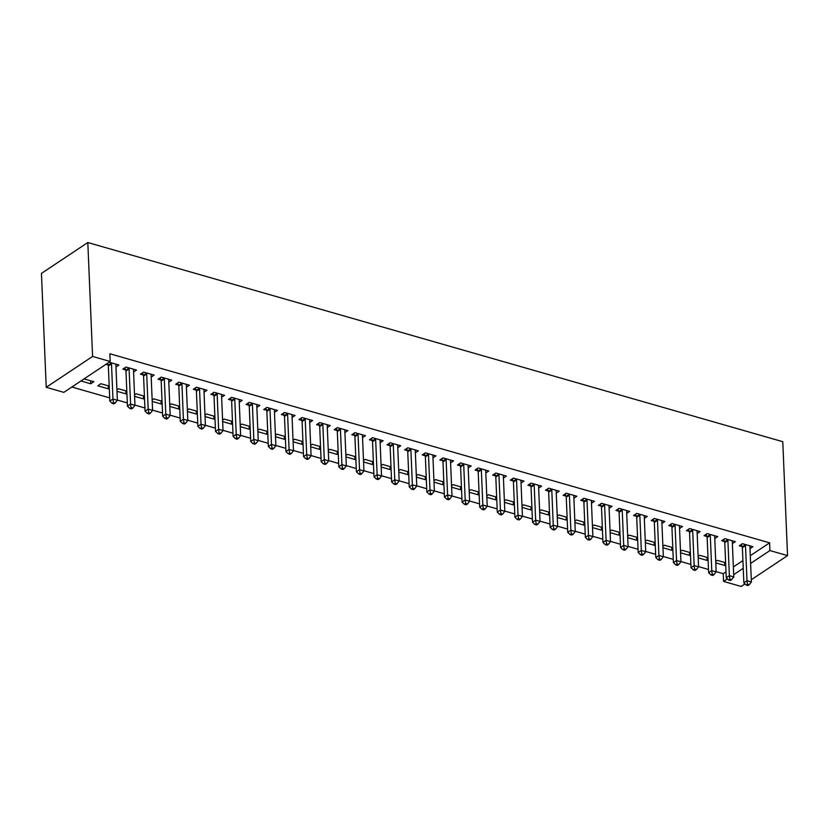 <?xml version="1.0" encoding="UTF-8"?>
<svg xmlns="http://www.w3.org/2000/svg" width="829" height="829" viewBox="0 0 829 829"><rect width="100%" height="100%" fill="white"/><g stroke="black" fill="none" stroke-linecap="round" stroke-linejoin="round"><path stroke-width="1.24" d="M71.854 387.029L109.687 397.868M117.355 400.065L127.303 402.915M134.961 405.112L144.909 407.961M152.577 410.158L162.525 413.008M170.183 415.205L180.142 418.054M187.8 420.251L197.748 423.101M205.416 425.298L215.364 428.147M223.022 430.344L232.97 433.194M240.638 435.391L250.586 438.24M258.244 440.437L268.202 443.287M275.86 445.484L285.808 448.334M293.476 450.53L303.424 453.38M311.082 455.577L321.03 458.437M328.698 460.623L338.647 463.484M346.304 465.67L356.252 468.53M363.921 470.717L373.869 473.577M381.527 475.773L391.485 478.623M399.143 480.82L409.091 483.67M416.759 485.867L426.707 488.716M434.365 490.913L444.313 493.763M451.981 495.96L461.929 498.809M469.587 501.006L479.545 503.856M487.203 506.053L497.151 508.902M504.809 511.099L514.768 513.949M522.425 516.146L532.373 518.995M540.042 521.192L549.99 524.042M557.648 526.239L567.596 529.089M575.264 531.285L585.212 534.135M592.87 536.332L602.828 539.182M610.486 541.378L620.434 544.228M628.102 546.425L638.05 549.275M645.708 551.472L655.656 554.321M663.324 556.518L673.272 559.368M680.93 561.565L690.878 564.414M698.546 566.611L708.494 569.461M716.152 571.658L723.251 573.699L723.582 581.419L727.416 578.87M63.833 392.355L46.227 387.309L41.45 273.394L87.812 242.534L782.773 441.691L787.55 555.606L769.934 550.56L769.613 542.829L109.874 353.776L110.195 361.496L63.833 392.355M745.022 583.917L741.188 586.466L723.582 581.419M108.226 385.817L108.35 388.832L109.283 388.21M108.35 388.832L97.781 385.806L100.91 383.723L109.2 386.096M133.583 372.034L136.536 370.066L125.977 367.04L122.837 369.123L125.687 369.941M143.448 395.91L143.572 398.925L144.505 398.303M143.572 398.925L134.599 396.355M134.536 394.884L136.143 393.816L144.422 396.189M168.805 382.128L171.769 380.159L161.199 377.133L158.07 379.216L160.919 380.034M178.67 406.003L178.795 409.018L179.738 408.396M178.795 409.018L169.821 406.448M169.758 404.977L171.365 403.91L179.644 406.283M204.027 392.231L206.991 390.252L196.421 387.226L193.292 389.309L196.141 390.127M213.892 416.096L214.017 419.111L214.96 418.49M214.017 419.111L205.043 416.541M204.981 415.07L206.587 414.003L214.866 416.376M239.249 402.324L242.213 400.345L231.643 397.319L228.514 399.402L231.364 400.22M249.114 426.189L249.249 429.204L250.182 428.583M249.249 429.204L240.265 426.634M240.203 425.163L241.809 424.096L250.089 426.469M274.472 412.417L277.435 410.438L266.865 407.412L263.736 409.495L266.586 410.314M284.337 436.282L284.471 439.308L285.404 438.676M284.471 439.308L275.497 436.728M275.435 435.256L277.031 434.189L285.321 436.562M309.694 422.51L312.657 420.531L302.088 417.505L298.958 419.588L301.808 420.407M319.569 446.375L319.693 449.401L320.626 448.769M319.693 449.401L310.72 446.821M310.657 445.349L312.253 444.282L320.543 446.655M344.916 432.603L347.879 430.634L337.32 427.598L334.18 429.691L337.03 430.5M354.791 456.468L354.916 459.494L355.848 458.872M354.916 459.494L345.942 456.924M345.88 455.442L347.486 454.375L355.765 456.748M380.148 442.696L383.112 440.727L372.542 437.691L369.413 439.784L372.262 440.593M390.013 466.561L390.138 469.587L391.081 468.965M390.138 469.587L381.164 467.017M381.102 465.535L382.708 464.468L390.987 466.841M415.37 452.789L418.334 450.821L407.764 447.784L404.635 449.878L407.485 450.696M425.236 476.665L425.36 479.68L426.303 479.058M425.36 479.68L416.386 477.11M416.324 475.628L417.93 474.561L426.21 476.934M450.593 462.883L453.556 460.914L442.987 457.888L439.857 459.971L442.707 460.789M460.458 486.758L460.582 489.773L461.525 489.151M460.582 489.773L451.608 487.203M451.546 485.721L453.152 484.664L461.432 487.037M485.815 472.976L488.778 471.007L478.209 467.981L475.079 470.064L477.929 470.882M495.68 496.851L495.815 499.866L496.747 499.245M495.815 499.866L486.841 497.296M486.778 495.825L488.374 494.758L496.654 497.131M521.037 483.069L524.001 481.1L513.431 478.074L510.301 480.157L513.151 480.975M530.912 506.944L531.037 509.959L531.969 509.338M531.037 509.959L522.063 507.389M522.001 505.918L523.596 504.851L531.886 507.224M556.259 493.162L559.223 491.193L548.663 488.167L545.523 490.25L548.373 491.069M566.134 517.037L566.259 520.052L567.191 519.431M566.259 520.052L557.285 517.483M557.223 516.011L558.819 514.944L567.109 517.317M591.491 503.255L594.455 501.286L583.885 498.26L580.746 500.343L583.606 501.162M601.357 527.13L601.481 530.145L602.424 529.524M601.481 530.145L592.507 527.576M592.445 526.104L594.051 525.037L602.331 527.41M626.714 513.358L629.677 511.379L619.108 508.353L615.978 510.436L618.828 511.255M636.579 537.223L636.703 540.239L637.646 539.617M636.703 540.239L627.729 537.669M627.667 536.197L629.273 535.13L637.553 537.503M661.936 523.451L664.899 521.472L654.33 518.446L651.2 520.529L654.05 521.348M671.801 547.316L671.925 550.332L672.868 549.71M671.925 550.332L662.951 547.762M662.889 546.29L664.495 545.223L672.775 547.596M697.158 533.544L700.122 531.565L689.552 528.539L686.422 530.622L689.272 531.441M707.023 557.409L707.158 560.435L708.09 559.803M707.158 560.435L698.173 557.855M698.122 556.383L699.717 555.316L707.997 557.689M732.38 543.637L735.344 541.658L724.774 538.632L721.644 540.715L724.494 541.534M723.251 573.699L725.997 571.865M733.364 566.963L742.929 560.601M750.286 555.699L769.613 542.829M749.996 548.684L752.96 546.705L742.39 543.679L739.261 545.772L742.11 546.58M724.639 562.456L724.764 565.482L725.707 564.85M724.764 565.482L715.79 562.901M715.728 561.43L717.334 560.363L725.613 562.736M714.774 538.591L717.738 536.612L707.168 533.586L704.039 535.669L706.888 536.487M689.417 552.363L689.541 555.389L690.474 554.756M689.541 555.389L680.568 552.808M680.505 551.337L682.112 550.269L690.391 552.642M679.552 528.498L682.505 526.519L671.946 523.493L668.806 525.576L671.656 526.394M654.195 542.27L654.319 545.285L655.252 544.663M654.319 545.285L645.345 542.715M645.283 541.244L646.879 540.176L655.169 542.549M644.32 518.405L647.283 516.426L636.724 513.4L633.584 515.483L636.434 516.301M618.962 532.177L619.097 535.192L620.03 534.57M619.097 535.192L610.123 532.622M610.061 531.151L611.657 530.083L619.947 532.456M609.097 508.301L612.061 506.332L601.491 503.307L598.362 505.389L601.212 506.208M583.74 522.083L583.875 525.099L584.808 524.477M583.875 525.099L574.891 522.529M574.829 521.058L576.435 519.99L584.714 522.363M573.875 498.208L576.839 496.239L566.269 493.214L563.14 495.296L565.989 496.115M548.518 511.99L548.643 515.006L549.586 514.384M548.643 515.006L539.669 512.436M539.606 510.965L541.213 509.897L549.492 512.27M538.653 488.115L541.617 486.146L531.047 483.12L527.918 485.203L530.767 486.022M513.296 501.897L513.42 504.913L514.363 504.291M513.42 504.913L504.446 502.343M504.384 500.871L505.991 499.804L514.27 502.177M503.431 478.022L506.395 476.053L495.825 473.027L492.695 475.11L495.545 475.929M478.074 491.804L478.198 494.82L479.131 494.198M478.198 494.82L469.224 492.25M469.162 490.768L470.768 489.711L479.048 492.084M468.209 467.929L471.162 465.96L460.603 462.934L457.463 465.017L460.323 465.836M442.852 481.711L442.976 484.727L443.909 484.105M442.976 484.727L434.002 482.157M433.94 480.675L435.536 479.608L443.826 481.991M432.976 457.836L435.94 455.867L425.381 452.841L422.241 454.924L425.09 455.743M407.63 471.608L407.754 474.634L408.687 474.012M407.754 474.634L398.78 472.064M398.718 470.582L400.314 469.515L408.604 471.888M397.754 447.743L400.718 445.774L390.148 442.738L387.019 444.831L389.868 445.65M372.397 461.515L372.532 464.541L373.464 463.919M372.532 464.541L363.548 461.971M363.485 460.489L365.092 459.421L373.371 461.794M362.532 437.65L365.496 435.681L354.926 432.645L351.797 434.738L354.646 435.546M337.175 451.422L337.299 454.447L338.242 453.815M337.299 454.447L328.325 451.867M328.263 450.396L329.869 449.328L338.149 451.701M327.31 427.557L330.274 425.588L319.704 422.552L316.574 424.645L319.424 425.453M301.953 441.329L302.077 444.354L303.02 443.722M302.077 444.354L293.103 441.774M293.041 440.303L294.647 439.235L302.927 441.608M292.088 417.464L295.051 415.484L284.482 412.459L281.352 414.541L284.202 415.36M266.731 431.235L266.855 434.261L267.788 433.629M266.855 434.261L257.881 431.681M257.819 430.21L259.425 429.142L267.705 431.515M256.866 407.371L259.819 405.391L249.26 402.366L246.12 404.448L248.98 405.267M231.509 421.142L231.633 424.158L232.566 423.536M231.633 424.158L222.659 421.588M222.597 420.116L224.193 419.049L232.483 421.422M221.633 397.278L224.597 395.298L214.037 392.272L210.898 394.355L213.747 395.174M196.286 411.049L196.411 414.065L197.343 413.443M196.411 414.065L187.437 411.495M187.375 410.023L188.971 408.956L197.261 411.329M186.411 387.174L189.375 385.205L178.805 382.179L175.675 384.262L178.525 385.081M161.054 400.956L161.189 403.972L162.121 403.35M161.189 403.972L152.204 401.402M152.142 399.93L153.748 398.863L162.028 401.236M151.189 377.081L154.153 375.112L143.583 372.086L140.453 374.169L143.303 374.988M125.832 390.863L125.956 393.879L126.899 393.257M125.956 393.879L116.982 391.309M116.92 389.837L118.526 388.77L126.806 391.143M115.967 366.988L118.93 365.019L109.127 362.211M108.081 364.895L105.988 364.294M90.61 380.77L90.734 383.786L93.874 381.703L84.061 378.894M90.734 383.786L80.931 380.977M46.227 387.309L92.589 356.449L110.195 361.496M92.589 356.449L87.812 242.534M733.686 574.694L743.25 568.321M750.608 563.419L769.934 550.56M751.292 579.74L787.55 555.606M745.509 545.565L742.38 547.658L743.851 582.797L746.991 580.704L745.509 545.565A2.166 1.554 56.3 0 0 745.354 544.808L745.24 544.498M747.478 584.227L746.224 585.056L747.986 585.564L749.24 584.725L747.478 584.227L746.991 580.704L751.395 581.968L749.913 546.829A2.166 1.554 56.3 0 1 750.017 546.145L750.11 545.896M742.38 547.658A2.166 1.554 56.3 0 0 742.224 546.902L741.302 544.404M743.851 582.797L746.224 585.056M749.24 584.725L751.395 581.968M727.903 540.518L724.774 542.612L726.245 577.751L729.375 575.658L727.903 540.518A2.166 1.554 56.3 0 0 727.748 539.762L727.634 539.451M729.862 579.181L728.608 580.01L730.37 580.518L731.624 579.678L729.862 579.181L729.375 575.658L733.779 576.922L732.308 541.783A2.166 1.554 56.3 0 1 732.401 541.099L732.494 540.85M724.774 542.612A2.166 1.554 56.3 0 0 724.608 541.855L723.686 539.358M726.245 577.751L728.608 580.01M731.624 579.678L733.779 576.922M710.287 535.472L707.158 537.565L708.629 572.704L711.759 570.611L710.287 535.472A2.166 1.554 56.3 0 0 710.132 534.715L710.018 534.404M712.246 574.124L710.992 574.963L712.753 575.471L714.007 574.632L712.246 574.124L711.759 570.611L716.163 571.875L714.691 536.736A2.166 1.554 56.3 0 1 714.795 536.052L714.878 535.803M707.158 537.565A2.166 1.554 56.3 0 0 707.002 536.798L706.08 534.311M708.629 572.704L710.992 574.963M714.007 574.632L716.163 571.875M692.681 530.425L689.541 532.519L691.023 567.658L694.153 565.565L692.681 530.425A2.166 1.554 56.3 0 0 692.526 529.669L692.402 529.358M694.64 569.077L693.386 569.917L695.148 570.425L696.401 569.585L694.64 569.077L694.153 565.565L698.557 566.829L697.085 531.69A2.166 1.554 56.3 0 1 697.179 531.006L697.272 530.757M689.541 532.519A2.166 1.554 56.3 0 0 689.386 531.752L688.464 529.265M691.023 567.658L693.386 569.917M696.401 569.585L698.557 566.829M675.065 525.379L671.936 527.462L673.407 562.611L676.537 560.518L675.065 525.379A2.166 1.554 56.3 0 0 674.91 524.622L674.796 524.311M677.024 564.031L675.77 564.87L677.531 565.378L678.785 564.539L677.024 564.031L676.537 560.518L680.941 561.782L679.469 526.643A2.166 1.554 56.3 0 1 679.562 525.959L679.656 525.7M671.936 527.462A2.166 1.554 56.3 0 0 671.78 526.705L670.858 524.218M673.407 562.611L675.77 564.87M678.785 564.539L680.941 561.782M657.459 520.332L654.319 522.415L655.791 557.554L658.931 555.471L657.459 520.332A2.166 1.554 56.3 0 0 657.293 519.576L657.179 519.265M659.418 558.984L658.164 559.824L659.925 560.331L661.179 559.492L659.418 558.984L658.931 555.471L663.335 556.736L661.853 521.596A2.166 1.554 56.3 0 1 661.956 520.913L662.05 520.653M654.319 522.415A2.166 1.554 56.3 0 0 654.164 521.659L653.242 519.172M655.791 557.554L658.164 559.824M661.179 559.492L663.335 556.736M639.843 515.286L636.713 517.369L638.185 552.508L641.314 550.425L639.843 515.286A2.166 1.554 56.3 0 0 639.687 514.529L639.573 514.218M641.801 553.938L640.548 554.777L642.309 555.285L643.563 554.446L641.801 553.938L641.314 550.425L645.718 551.689L644.247 516.55A2.166 1.554 56.3 0 1 644.34 515.866L644.434 515.607M636.713 517.369A2.166 1.554 56.3 0 0 636.558 516.612L635.636 514.125M638.185 552.508L640.548 554.777M643.563 554.446L645.718 551.689M622.227 510.239L619.097 512.322L620.569 547.461L623.709 545.378L622.227 510.239A2.166 1.554 56.3 0 0 622.071 509.483L621.957 509.172M624.185 548.891L622.942 549.731L624.703 550.228L625.947 549.399L624.185 548.891L623.709 545.378L628.102 546.643L626.631 511.503A2.166 1.554 56.3 0 1 626.734 510.819L626.828 510.56M619.097 512.322A2.166 1.554 56.3 0 0 618.942 511.566L618.019 509.079M620.569 547.461L622.942 549.731M625.947 549.399L628.102 546.643M604.621 505.193L601.491 507.275L602.963 542.415L606.092 540.332L604.621 505.193A2.166 1.554 56.3 0 0 604.465 504.436L604.341 504.125M606.579 543.845L605.325 544.684L607.087 545.181L608.341 544.352L606.579 543.845L606.092 540.332L610.496 541.596L609.025 506.457A2.166 1.554 56.3 0 1 609.118 505.773L609.211 505.514M601.491 507.275A2.166 1.554 56.3 0 0 601.326 506.519L600.403 504.032M602.963 542.415L605.325 544.684M608.341 544.352L610.496 541.596M587.005 500.146L583.875 502.229L585.347 537.368L588.476 535.285L587.005 500.146A2.166 1.554 56.3 0 0 586.849 499.39L586.735 499.079M588.963 538.798L587.709 539.638L589.471 540.135L590.725 539.306L588.963 538.798L588.476 535.285L592.88 536.55L591.409 501.41A2.166 1.554 56.3 0 1 591.512 500.726L591.595 500.467M583.875 502.229A2.166 1.554 56.3 0 0 583.72 501.472L582.797 498.985M585.347 537.368L587.709 539.638M590.725 539.306L592.88 536.55M569.399 495.1L566.259 497.182L567.741 532.322L570.87 530.239L569.399 495.1A2.166 1.554 56.3 0 0 569.233 494.343L569.119 494.032M571.357 533.752L570.103 534.591L571.865 535.088L573.119 534.259L571.357 533.752L570.87 530.239L575.274 531.503L573.803 496.364A2.166 1.554 56.3 0 1 573.896 495.68L573.989 495.421M566.259 497.182A2.166 1.554 56.3 0 0 566.103 496.426L565.181 493.939M567.741 532.322L570.103 534.591M573.119 534.259L575.274 531.503M551.782 490.053L548.653 492.136L550.124 527.275L553.254 525.192L551.782 490.053A2.166 1.554 56.3 0 0 551.627 489.297L551.513 488.986M553.741 528.705L552.487 529.544L554.249 530.042L555.503 529.213L553.741 528.705L553.254 525.192L557.658 526.456L556.186 491.317A2.166 1.554 56.3 0 1 556.28 490.633L556.373 490.374M548.653 492.136A2.166 1.554 56.3 0 0 548.497 491.379L547.575 488.892M550.124 527.275L552.487 529.544M555.503 529.213L557.658 526.456M534.177 485.006L531.037 487.089L532.508 522.229L535.648 520.146L534.177 485.006A2.166 1.554 56.3 0 0 534.011 484.25L533.897 483.939M536.135 523.659L534.881 524.498L536.643 524.995L537.897 524.166L536.135 523.659L535.648 520.146L540.052 521.41L538.57 486.271A2.166 1.554 56.3 0 1 538.674 485.587L538.767 485.328M531.037 487.089A2.166 1.554 56.3 0 0 530.881 486.333L529.959 483.846M532.508 522.229L534.881 524.498M537.897 524.166L540.052 521.41M516.56 479.96L513.431 482.043L514.902 517.182L518.032 515.099L516.56 479.96A2.166 1.554 56.3 0 0 516.405 479.203L516.291 478.893M518.519 518.612L517.265 519.451L519.027 519.949L520.28 519.12L518.519 518.612L518.032 515.099L522.436 516.363L520.964 481.224A2.166 1.554 56.3 0 1 521.058 480.54L521.151 480.281M513.431 482.043A2.166 1.554 56.3 0 0 513.265 481.286L512.343 478.799M514.902 517.182L517.265 519.451M520.28 519.12L522.436 516.363M498.944 474.913L495.815 476.996L497.286 512.135L500.415 510.053L498.944 474.913A2.166 1.554 56.3 0 0 498.789 474.157L498.675 473.846M500.903 513.565L499.649 514.394L501.41 514.902L502.664 514.073L500.903 513.565L500.415 510.053L504.82 511.317L503.348 476.178A2.166 1.554 56.3 0 1 503.452 475.494L503.535 475.235M495.815 476.996A2.166 1.554 56.3 0 0 495.659 476.24L494.737 473.753M497.286 512.135L499.649 514.394M502.664 514.073L504.82 511.317M481.338 469.867L478.198 471.95L479.68 507.089L482.81 505.006L481.338 469.867A2.166 1.554 56.3 0 0 481.183 469.11L481.058 468.789M483.297 508.519L482.043 509.348L483.804 509.856L485.058 509.027L483.297 508.519L482.81 505.006L487.214 506.27L485.742 471.131A2.166 1.554 56.3 0 1 485.835 470.437L485.929 470.188M478.198 471.95A2.166 1.554 56.3 0 0 478.043 471.193L477.121 468.706M479.68 507.089L482.043 509.348M485.058 509.027L487.214 506.27M463.722 464.82L460.592 466.903L462.064 502.042L465.193 499.96L463.722 464.82A2.166 1.554 56.3 0 0 463.566 464.064L463.452 463.743M465.68 503.472L464.427 504.301L466.188 504.809L467.442 503.98L465.68 503.472L465.193 499.96L469.597 501.224L468.126 466.074A2.166 1.554 56.3 0 1 468.219 465.39L468.312 465.142M460.592 466.903A2.166 1.554 56.3 0 0 460.437 466.147L459.515 463.649M462.064 502.042L464.427 504.301M467.442 503.98L469.597 501.224M446.116 459.774L442.976 461.857L444.448 496.996L447.587 494.913L446.116 459.774A2.166 1.554 56.3 0 0 445.95 459.017L445.836 458.696M448.074 498.426L446.821 499.255L448.582 499.763L449.836 498.934L448.074 498.426L447.587 494.913L451.992 496.167L450.51 461.028A2.166 1.554 56.3 0 1 450.613 460.344L450.707 460.095M442.976 461.857A2.166 1.554 56.3 0 0 442.821 461.1L441.898 458.603M444.448 496.996L446.821 499.255M449.836 498.934L451.992 496.167M428.5 454.727L425.37 456.81L426.842 491.949L429.971 489.866L428.5 454.727A2.166 1.554 56.3 0 0 428.344 453.971L428.23 453.65M430.458 493.379L429.204 494.208L430.966 494.716L432.22 493.887L430.458 493.379L429.971 489.866L434.375 491.12L432.904 455.981A2.166 1.554 56.3 0 1 432.997 455.297L433.09 455.048M425.37 456.81A2.166 1.554 56.3 0 0 425.215 456.054L424.293 453.556M426.842 491.949L429.204 494.208M432.22 493.887L434.375 491.12M410.883 449.681L407.754 451.764L409.225 486.903L412.365 484.82L410.883 449.681A2.166 1.554 56.3 0 0 410.728 448.924L410.614 448.603M412.852 488.333L411.598 489.162L413.36 489.67L414.604 488.83L412.852 488.333L412.365 484.82L416.759 486.074L415.288 450.935A2.166 1.554 56.3 0 1 415.391 450.251L415.484 450.002M407.754 451.764A2.166 1.554 56.3 0 0 407.599 451.007L406.676 448.51M409.225 486.903L411.598 489.162M414.604 488.83L416.759 486.074M393.278 444.634L390.148 446.717L391.62 481.856L394.749 479.773L393.278 444.634A2.166 1.554 56.3 0 0 393.122 443.867L392.998 443.556M395.236 483.286L393.982 484.115L395.744 484.623L396.998 483.784L395.236 483.286L394.749 479.773L399.153 481.027L397.682 445.888A2.166 1.554 56.3 0 1 397.775 445.204L397.868 444.955M390.148 446.717A2.166 1.554 56.3 0 0 389.982 445.961L389.06 443.463M391.62 481.856L393.982 484.115M396.998 483.784L399.153 481.027M375.661 439.588L372.532 441.67L374.003 476.81L377.133 474.727L375.661 439.588A2.166 1.554 56.3 0 0 375.506 438.821L375.392 438.51M377.62 478.24L376.366 479.069L378.128 479.576L379.381 478.737L377.62 478.24L377.133 474.727L381.537 475.981L380.065 440.841A2.166 1.554 56.3 0 1 380.169 440.158L380.252 439.909M372.532 441.67A2.166 1.554 56.3 0 0 372.376 440.914L371.454 438.417M374.003 476.81L376.366 479.069M379.381 478.737L381.537 475.981M358.055 434.531L354.916 436.624L356.397 471.763L359.527 469.68L358.055 434.531A2.166 1.554 56.3 0 0 357.89 433.774L357.776 433.463M360.014 473.193L358.76 474.022L360.522 474.53L361.776 473.691L360.014 473.193L359.527 469.68L363.931 470.934L362.46 435.795A2.166 1.554 56.3 0 1 362.553 435.111L362.646 434.862M354.916 436.624A2.166 1.554 56.3 0 0 354.76 435.867L353.838 433.37M356.397 471.763L358.76 474.022M361.776 473.691L363.931 470.934M340.439 429.484L337.31 431.577L338.781 466.717L341.911 464.623L340.439 429.484A2.166 1.554 56.3 0 0 340.284 428.728L340.17 428.417M342.398 468.147L341.144 468.976L342.905 469.483L344.159 468.644L342.398 468.147L341.911 464.623L346.315 465.888L344.843 430.748A2.166 1.554 56.3 0 1 344.937 430.064L345.03 429.816M337.31 431.577A2.166 1.554 56.3 0 0 337.154 430.821L336.232 428.324M338.781 466.717L341.144 468.976M344.159 468.644L346.315 465.888M322.833 424.438L319.693 426.531L321.165 461.67L324.305 459.577L322.833 424.438A2.166 1.554 56.3 0 0 322.668 423.681L322.554 423.37M324.792 463.1L323.538 463.929L325.3 464.437L326.553 463.598L324.792 463.1L324.305 459.577L328.709 460.841L327.227 425.702A2.166 1.554 56.3 0 1 327.331 425.018L327.424 424.769M319.693 426.531A2.166 1.554 56.3 0 0 319.538 425.774L318.616 423.277M321.165 461.67L323.538 463.929M326.553 463.598L328.709 460.841M305.217 419.391L302.088 421.484L303.559 456.624L306.689 454.53L305.217 419.391A2.166 1.554 56.3 0 0 305.062 418.635L304.948 418.324M307.176 458.054L305.922 458.883L307.683 459.39L308.937 458.551L307.176 458.054L306.689 454.53L311.093 455.795L309.621 420.655A2.166 1.554 56.3 0 1 309.714 419.971L309.808 419.723M302.088 421.484A2.166 1.554 56.3 0 0 301.922 420.728L301.01 418.231M303.559 456.624L305.922 458.883M308.937 458.551L311.093 455.795M287.601 414.345L284.471 416.438L285.943 451.577L289.083 449.484L287.601 414.345A2.166 1.554 56.3 0 0 287.445 413.588L287.331 413.277M289.559 452.997L288.316 453.836L290.067 454.344L291.321 453.504L289.559 452.997L289.083 449.484L293.476 450.748L292.005 415.609A2.166 1.554 56.3 0 1 292.109 414.925L292.202 414.676M284.471 416.438A2.166 1.554 56.3 0 0 284.316 415.671L283.394 413.184M285.943 451.577L288.316 453.836M291.321 453.504L293.476 450.748M269.995 409.298L266.865 411.391L268.337 446.53L271.466 444.437L269.995 409.298A2.166 1.554 56.3 0 0 269.839 408.542L269.715 408.231M271.953 447.95L270.7 448.79L272.461 449.297L273.715 448.458L271.953 447.95L271.466 444.437L275.87 445.701L274.399 410.562A2.166 1.554 56.3 0 1 274.492 409.878L274.586 409.63M266.865 411.391A2.166 1.554 56.3 0 0 266.7 410.624L265.777 408.137M268.337 446.53L270.7 448.79M273.715 448.458L275.87 445.701M252.379 404.251L249.249 406.334L250.721 441.484L253.85 439.391L252.379 404.251A2.166 1.554 56.3 0 0 252.223 403.495L252.109 403.184M254.337 442.904L253.083 443.743L254.845 444.251L256.099 443.411L254.337 442.904L253.85 439.391L258.254 440.655L256.783 405.516A2.166 1.554 56.3 0 1 256.876 404.832L256.969 404.583M249.249 406.334A2.166 1.554 56.3 0 0 249.094 405.578L248.172 403.091M250.721 441.484L253.083 443.743M256.099 443.411L258.254 440.655M234.773 399.205L231.633 401.288L233.104 436.427L236.244 434.344L234.773 399.205A2.166 1.554 56.3 0 0 234.607 398.448L234.493 398.138M236.731 437.857L235.477 438.696L237.239 439.204L238.493 438.365L236.731 437.857L236.244 434.344L240.648 435.608L239.177 400.469A2.166 1.554 56.3 0 1 239.27 399.785L239.363 399.526M231.633 401.288A2.166 1.554 56.3 0 0 231.478 400.531L230.555 398.044M233.104 436.427L235.477 438.696M238.493 438.365L240.648 435.608M217.157 394.158L214.027 396.241L215.499 431.381L218.628 429.298L217.157 394.158A2.166 1.554 56.3 0 0 217.001 393.402L216.887 393.091M219.115 432.811L217.861 433.65L219.623 434.158L220.877 433.318L219.115 432.811L218.628 429.298L223.032 430.562L221.561 395.423A2.166 1.554 56.3 0 1 221.654 394.739L221.747 394.48M214.027 396.241A2.166 1.554 56.3 0 0 213.872 395.485L212.949 392.998M215.499 431.381L217.861 433.65M220.877 433.318L223.032 430.562M199.54 389.112L196.411 391.195L197.882 426.334L201.022 424.251L199.54 389.112A2.166 1.554 56.3 0 0 199.385 388.355L199.271 388.045M201.509 427.764L200.255 428.603L202.017 429.101L203.26 428.272L201.509 427.764L201.022 424.251L205.416 425.515L203.944 390.376A2.166 1.554 56.3 0 1 204.048 389.692L204.141 389.433M196.411 391.195A2.166 1.554 56.3 0 0 196.255 390.438L195.333 387.951M197.882 426.334L200.255 428.603M203.26 428.272L205.416 425.515M181.934 384.065L178.805 386.148L180.276 421.287L183.406 419.205L181.934 384.065A2.166 1.554 56.3 0 0 181.779 383.309L181.665 382.998M183.893 422.717L182.639 423.557L184.401 424.054L185.655 423.225L183.893 422.717L183.406 419.205L187.81 420.469L186.338 385.33A2.166 1.554 56.3 0 1 186.432 384.646L186.525 384.387M178.805 386.148A2.166 1.554 56.3 0 0 178.639 385.392L177.717 382.905M180.276 421.287L182.639 423.557M185.655 423.225L187.81 420.469M164.318 379.019L161.189 381.102L162.66 416.241L165.79 414.158L164.318 379.019A2.166 1.554 56.3 0 0 164.163 378.262L164.049 377.951M166.277 417.671L165.023 418.51L166.784 419.008L168.038 418.179L166.277 417.671L165.79 414.158L170.194 415.422L168.722 380.283A2.166 1.554 56.3 0 1 168.826 379.599L168.909 379.34M161.189 381.102A2.166 1.554 56.3 0 0 161.033 380.345L160.111 377.858M162.66 416.241L165.023 418.51M168.038 418.179L170.194 415.422M146.712 373.972L143.572 376.055L145.054 411.194L148.184 409.111L146.712 373.972A2.166 1.554 56.3 0 0 146.557 373.216L146.432 372.905M148.671 412.624L147.417 413.464L149.179 413.961L150.432 413.132L148.671 412.624L148.184 409.111L152.588 410.376L151.116 375.236A2.166 1.554 56.3 0 1 151.21 374.553L151.303 374.293M143.572 376.055A2.166 1.554 56.3 0 0 143.417 375.299L142.495 372.812M145.054 411.194L147.417 413.464M150.432 413.132L152.588 410.376M129.096 368.926L125.967 371.009L127.438 406.148L130.567 404.065L129.096 368.926A2.166 1.554 56.3 0 0 128.941 368.169L128.827 367.858M131.055 407.578L129.801 408.417L131.562 408.915L132.816 408.086L131.055 407.578L130.567 404.065L134.972 405.329L133.5 370.19A2.166 1.554 56.3 0 1 133.593 369.506L133.687 369.247M125.967 371.009A2.166 1.554 56.3 0 0 125.811 370.252L124.889 367.765M127.438 406.148L129.801 408.417M132.816 408.086L134.972 405.329M111.49 363.879L108.35 365.962L109.822 401.101L112.962 399.018L111.49 363.879A2.166 1.554 56.3 0 0 111.324 363.123L111.21 362.812M113.449 402.531L112.195 403.371L113.956 403.868L115.21 403.039L113.449 402.531L112.962 399.018L117.366 400.283L115.884 365.143A2.166 1.554 56.3 0 1 115.987 364.459L116.081 364.2M108.35 365.962A2.166 1.554 56.3 0 0 108.195 365.206L107.49 363.299M109.822 401.101L112.195 403.371M115.21 403.039L117.366 400.283M745.354 544.808L742.224 546.902M727.748 539.762L724.608 541.855M710.132 534.715L707.002 536.798M692.526 529.669L689.386 531.752M674.91 524.622L671.78 526.705M657.293 519.576L654.164 521.659M639.687 514.529L636.558 516.612M622.071 509.483L618.942 511.566M604.465 504.436L601.326 506.519M586.849 499.39L583.72 501.472M569.233 494.343L566.103 496.426M551.627 489.297L548.497 491.379M534.011 484.25L530.881 486.333M516.405 479.203L513.265 481.286M498.789 474.157L495.659 476.24M481.183 469.11L478.043 471.193M463.566 464.064L460.437 466.147M445.95 459.017L442.821 461.1M428.344 453.971L425.215 456.054M410.728 448.924L407.599 451.007M393.122 443.867L389.982 445.961M375.506 438.821L372.376 440.914M357.89 433.774L354.76 435.867M340.284 428.728L337.154 430.821M322.668 423.681L319.538 425.774M305.062 418.635L301.922 420.728M287.445 413.588L284.316 415.671M269.839 408.542L266.7 410.624M252.223 403.495L249.094 405.578M234.607 398.448L231.478 400.531M217.001 393.402L213.872 395.485M199.385 388.355L196.255 390.438M181.779 383.309L178.639 385.392M164.163 378.262L161.033 380.345M146.557 373.216L143.417 375.299M128.941 368.169L125.811 370.252M111.324 363.123L108.195 365.206"/></g></svg>
